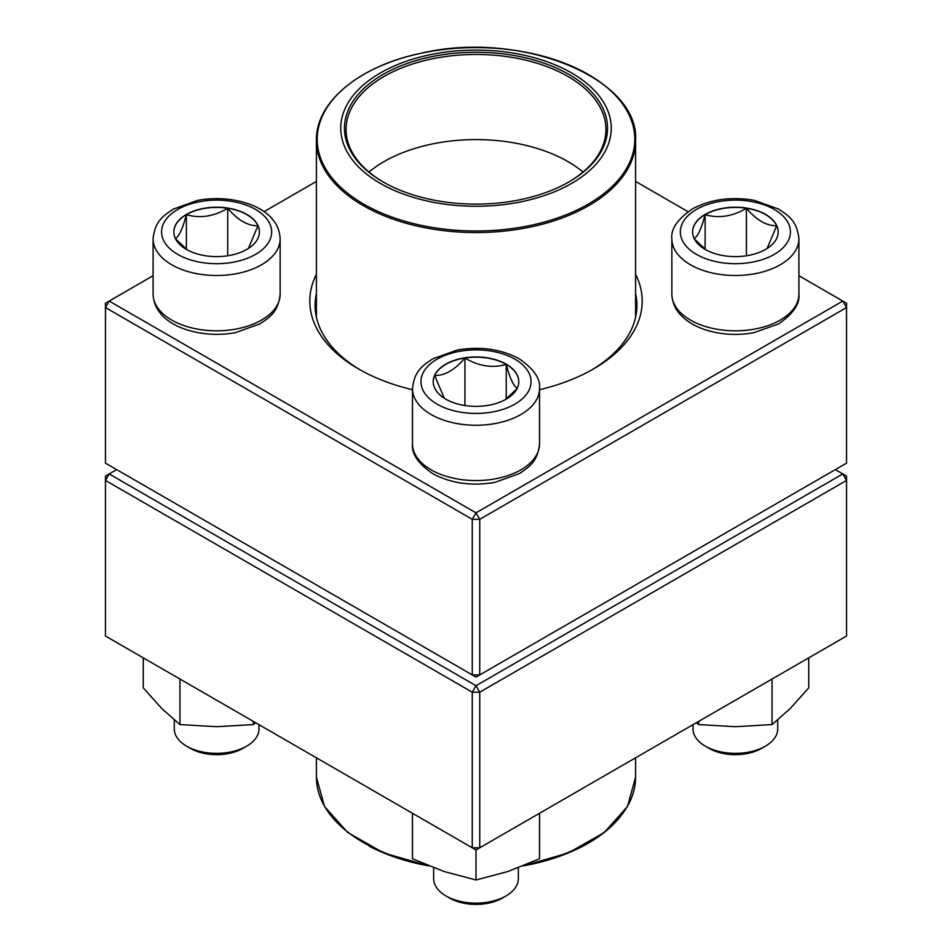 <?xml version="1.0" encoding="UTF-8"?>
<svg xmlns="http://www.w3.org/2000/svg" width="952" height="952" viewBox="0 0 952 952"><rect width="100%" height="100%" fill="white"/><g stroke="black" fill="none" stroke-linecap="round" stroke-linejoin="round"><path stroke-width="1.43" d="M479.748 674.908L846.554 463.136L846.554 307.544L479.748 519.316L479.748 674.908L476 677.074L472.252 674.908L472.252 519.316L105.446 307.544L105.446 463.136L472.252 674.908L479.748 674.908M635.591 274.259A166.207 95.962 180 0 1 593.524 368.912A166.207 95.962 180 0 1 539.522 389.737M412.478 389.737A166.207 95.962 180 0 1 358.476 368.912A166.207 95.962 180 0 1 316.409 274.259M153.105 275.711L109.194 301.058L476 512.842L842.806 301.058L798.895 275.711M688.01 211.689L635.591 181.427M316.409 181.427L263.99 211.689M316.409 293.49A160.912 92.903 0 0 0 315.088 305.39A160.912 92.903 0 0 0 360.368 369.995M591.632 369.995A160.912 92.903 0 0 0 636.912 305.39A160.912 92.903 0 0 0 635.591 293.49M105.446 303.224L105.446 307.544L109.194 301.058L105.446 303.224M472.252 519.316L479.748 519.316L476 512.842L472.252 519.316M846.554 307.544L846.554 303.224L842.806 301.058L846.554 307.544M186.378 214.45A42.781 24.704 180 0 1 233.002 209.095A42.781 24.704 180 0 1 259.408 231.907A42.781 24.704 180 0 1 216.628 256.612A42.781 24.704 180 0 1 173.847 231.907A42.781 24.704 180 0 1 186.378 214.45M174.287 719.974L174.287 728.934A42.352 24.443 0 0 0 186.687 746.225A42.352 24.443 0 0 0 246.568 746.225L246.568 746.225A42.352 24.443 0 0 0 258.98 728.934L258.98 724.65M246.568 746.225L242.831 748.391A37.057 21.396 180 0 1 190.424 748.391L186.687 746.225M259.408 232.014A42.781 24.704 0 0 0 257.956 225.731L248.365 248.472M187.235 249.864L175.537 238.797M175.299 238.524C178.964 236.715 182.665 228.766 186.378 214.664A42.781 24.704 0 0 0 173.847 232.014M227.706 208.262A42.781 24.704 0 0 0 186.378 214.664C200.063 218.639 213.831 216.509 227.706 208.262C237.786 220.174 247.877 225.993 257.956 225.731A42.781 24.704 0 0 0 227.706 208.262L227.706 255.767M186.378 214.664L186.378 249.222M445.75 399.126A42.781 24.704 180 0 1 433.219 381.657A42.781 24.704 180 0 1 476 356.952A42.781 24.704 180 0 1 518.78 381.657A42.781 24.704 180 0 1 492.374 404.481A42.781 24.704 180 0 1 445.75 399.126M433.648 867.76L433.648 878.684A42.352 24.443 0 0 0 446.06 895.975A42.352 24.443 0 0 0 505.94 895.975A42.352 24.443 0 0 0 518.352 878.684L518.352 867.76M446.06 895.975L449.796 898.129L446.06 895.975M505.94 895.975L502.204 898.129A37.057 21.396 180 0 1 449.796 898.129M518.78 381.764A42.781 24.704 0 0 0 506.25 364.414A42.781 24.704 0 0 0 464.921 358.012C478.618 366.234 492.386 368.365 506.25 364.414C509.915 378.408 513.616 386.357 517.329 388.273M517.091 388.535L505.393 399.614M444.251 398.21L434.671 375.481A42.781 24.704 0 0 0 433.219 381.764M464.921 358.012A42.781 24.704 0 0 0 434.671 375.481C444.762 375.743 454.842 369.923 464.921 358.012L464.921 405.516M506.25 364.414L506.25 398.971M765.622 249.376A42.781 24.704 180 0 1 718.998 254.731A42.781 24.704 180 0 1 692.592 231.907A42.781 24.704 180 0 1 735.372 207.215A42.781 24.704 180 0 1 778.153 231.907A42.781 24.704 180 0 1 765.622 249.376M693.02 724.65L693.02 728.934A42.352 24.443 0 0 0 705.432 746.225A42.352 24.443 0 0 0 765.313 746.225L765.313 746.225A42.352 24.443 0 0 0 777.713 728.934L777.713 719.974M761.576 748.391L765.313 746.225L761.576 748.391A37.057 21.396 180 0 1 709.169 748.391L705.432 746.225M694.044 238.524C697.709 236.715 701.398 228.766 705.123 214.664A42.781 24.704 0 0 0 692.592 232.014M746.439 208.262A42.781 24.704 0 0 0 705.123 214.664C718.808 218.639 732.576 216.509 746.439 208.262C756.531 220.174 766.61 225.993 776.701 225.731A42.781 24.704 0 0 0 746.439 208.262L746.439 255.767M778.153 232.014A42.781 24.704 0 0 0 776.701 225.731L767.11 248.472M705.979 249.864L694.282 238.797M705.123 214.664L705.123 249.222M516.615 53.705A135.244 78.088 180 0 1 567.404 185.735A135.244 78.088 180 0 1 343.969 145.12A135.244 78.088 180 0 1 516.615 53.705M515.508 55.752A131.543 75.946 180 0 1 569.01 181.88A131.543 75.946 180 0 1 382.99 181.88A131.543 75.946 180 0 1 363.533 88.798A131.543 75.946 180 0 1 515.508 55.752M383.549 182.213A129.948 75.029 180 0 1 346.052 129.484A129.948 75.029 180 0 1 515.032 57.917A129.948 75.029 180 0 1 605.948 129.484A129.948 75.029 180 0 1 568.451 182.213M368.995 172.05A129.948 75.029 180 0 1 515.032 143.062A129.948 75.029 180 0 1 583.005 172.05M116.679 469.622L109.194 473.941L476 685.714L842.806 473.941L846.554 476.107L846.554 480.427L479.748 692.199L479.748 847.792L846.554 636.019L846.554 480.427L842.806 473.941L835.321 469.622M105.446 480.427L105.446 636.019L472.252 847.792L472.252 692.199L105.446 480.427L109.194 473.941L105.446 476.107L105.446 480.427M476 685.714L472.252 692.199L479.748 692.199L476 685.714M479.748 847.792L472.252 847.792L476 849.946L479.748 847.792M539.522 813.282L539.522 858.811L507.761 871.544L476 879.981L444.239 871.544L412.478 858.811L412.478 813.282M476 849.946L476 879.981M698.697 721.378L698.697 724.567L696.376 722.723M772.048 679.026L772.048 724.567L735.372 726.709L698.697 724.567M808.712 657.856L808.712 687.891L790.386 708.383L772.048 724.567M253.303 721.378L253.303 724.567L216.628 726.709L179.952 724.567L161.614 708.383L143.288 687.891L143.288 657.856M179.952 679.026L179.952 724.567M255.624 722.723L253.303 724.567M255.552 254.386A55.049 31.785 0 0 0 230.872 201.217A55.049 31.785 0 0 0 163.458 240.142A55.049 31.785 0 0 0 255.552 254.386M280.15 294.144C278.293 312.03 269.88 317.123 260.003 323.835L235.537 332.641C203.311 338.531 171.681 328.369 160.281 313.065C159.043 311.542 153.736 305.735 153.105 294.144A63.522 36.676 0 0 0 192.316 328.023A63.522 36.676 0 0 0 261.538 320.074A63.522 36.676 0 0 0 280.15 294.144L280.15 238.821A63.522 36.676 180 0 1 261.538 264.763A63.522 36.676 180 0 1 192.316 272.712A63.522 36.676 180 0 1 153.105 238.821C154.974 220.947 163.375 215.854 173.252 209.142L197.719 200.336C229.944 194.446 261.574 204.597 272.986 219.912C274.212 221.435 279.531 227.242 280.15 238.821M514.925 359.19A55.049 31.785 0 0 0 422.831 373.434A55.049 31.785 0 0 0 490.244 412.359A55.049 31.785 0 0 0 514.925 359.19M539.522 443.894C537.654 461.779 529.252 466.861 519.375 473.584L494.909 482.378C471.752 486.341 451.07 483.449 432.839 473.703C418.261 463.755 411.478 453.818 412.478 443.894A63.522 36.676 0 0 0 431.089 469.824A63.522 36.676 0 0 0 500.312 477.773A63.522 36.676 0 0 0 539.522 443.894L539.522 388.571A63.522 36.676 180 0 1 476 425.247A63.522 36.676 180 0 1 412.478 388.571C414.346 370.697 422.748 365.604 432.625 358.892L457.091 350.086C480.248 346.123 500.93 349.015 519.161 358.761C533.87 368.948 540.665 378.884 539.522 388.571M696.447 209.44A55.049 31.785 0 0 0 721.128 262.609A55.049 31.785 0 0 0 788.542 223.684A55.049 31.785 0 0 0 696.447 209.44M798.895 294.144C800.025 303.843 793.242 313.779 778.534 323.954L753.734 332.736C738.109 335.509 722.913 334.807 708.133 330.642C695.567 326.976 685.868 321.122 679.038 313.077C677.8 311.554 672.481 305.747 671.85 294.144A63.522 36.676 0 0 0 711.061 328.023A63.522 36.676 0 0 0 780.283 320.074A63.522 36.676 0 0 0 798.895 294.144L798.895 238.821A63.522 36.676 180 0 1 735.372 275.497A63.522 36.676 180 0 1 671.85 238.821C670.708 229.135 677.503 219.198 692.211 209.023C710.442 199.277 731.124 196.386 754.281 200.336L778.748 209.142C788.625 215.854 797.026 220.947 798.895 238.821M635.591 317.278L635.591 140.408A159.591 92.142 180 0 1 428.067 228.301A159.591 92.142 180 0 1 316.409 140.408L316.409 317.278M428.305 226.743A158.794 91.678 0 0 0 627.463 166.826A158.794 91.678 0 0 0 523.695 51.836A158.794 91.678 0 0 0 324.537 111.753A158.794 91.678 0 0 0 428.305 226.743M369.364 846.28A158.794 91.678 180 0 0 428.912 865.903L383.763 853.004L347.742 832.524L324.477 806.427L316.409 777.225A159.591 92.142 0 0 0 368.829 845.495A159.591 92.142 0 0 0 426.02 864.725M525.98 864.725A159.591 92.142 0 0 0 635.591 777.225L635.591 757.816M621.323 815.305A158.794 91.678 180 0 1 523.1 865.903M153.105 294.144L153.105 238.821M412.478 443.894L412.478 388.571M671.85 294.144L671.85 238.821M635.591 140.408C639.53 77.778 519.697 29.857 421.2 53.229C359.689 65.736 315.6 101.947 316.409 140.408M316.409 777.225L316.409 757.816M635.591 777.225L627.523 806.415L604.27 832.512L568.249 853.004L523.053 865.915"/></g></svg>
